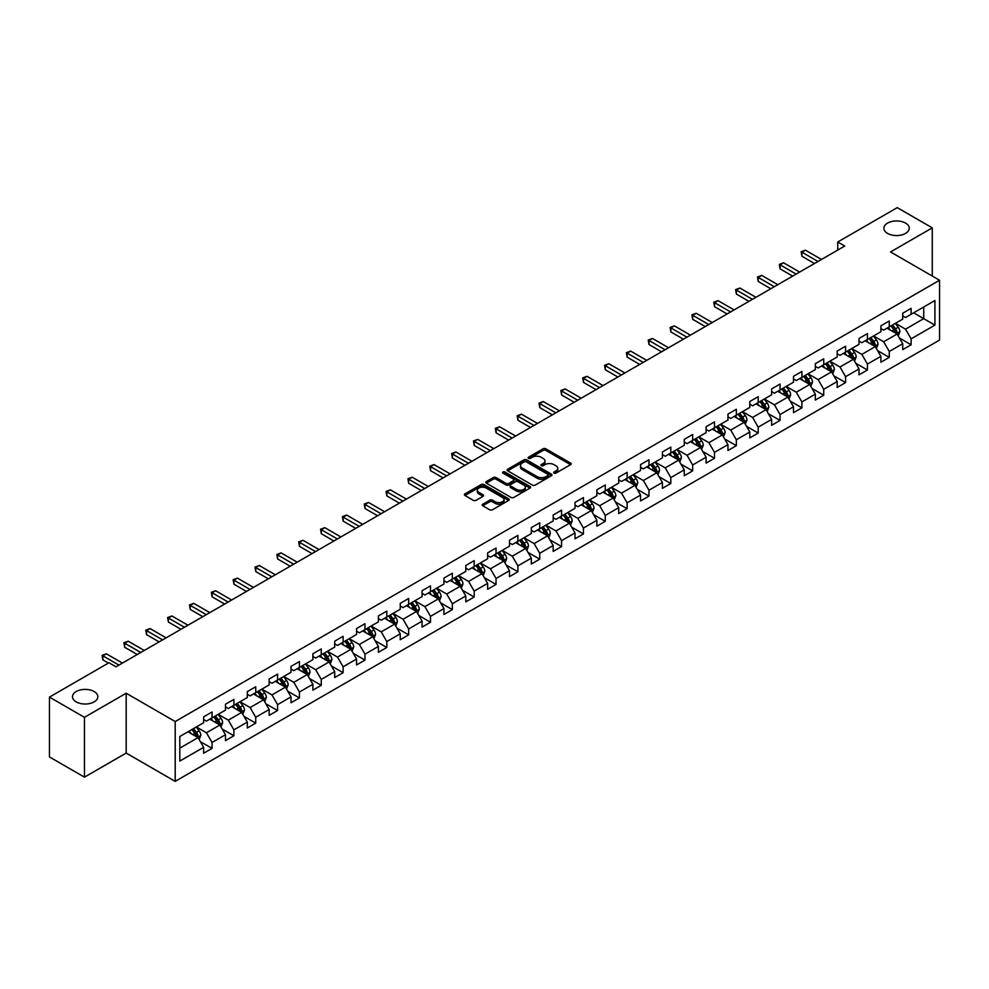 <?xml version="1.0" encoding="UTF-8"?>
<svg xmlns="http://www.w3.org/2000/svg" width="989" height="989" viewBox="0 0 989 989"><rect width="100%" height="100%" fill="white"/><g stroke="black" fill="none" stroke-linecap="round" stroke-linejoin="round"><path stroke-width="1.48" d="M554.063 473.101A1.36 0.791 0 0 0 555.979 473.101L570.591 464.669A1.941 1.125 0 0 0 571.16 463.866A1.941 1.125 0 0 0 570.591 463.075L545.841 448.796A1.941 1.125 0 0 0 543.097 448.796L528.485 457.227A1.36 0.791 0 0 0 530.413 458.34L532.305 457.239A6.218 3.597 0 0 1 541.107 457.239L543.159 458.439A6.218 3.597 0 0 1 544.988 460.973A6.218 3.597 0 0 1 543.159 463.52L541.267 464.607A1.36 0.791 0 0 0 543.196 465.72L545.087 464.62A6.218 3.597 0 0 1 553.889 464.62L555.942 465.819A6.218 3.597 0 0 1 557.771 468.353A6.218 3.597 0 0 1 555.942 470.9L554.063 471.988A1.36 0.791 0 0 0 554.063 473.101L554.063 471.988M94.128 691.534A12.672 7.319 0 0 0 80.307 689.951A12.672 7.319 0 0 0 72.481 696.713A12.672 7.319 0 0 0 76.202 701.881A12.672 7.319 0 0 0 90.011 703.476A12.672 7.319 0 0 0 97.837 696.713A12.672 7.319 0 0 0 94.128 691.534M905.516 223.081A12.672 7.319 0 0 0 891.707 221.499A12.672 7.319 0 0 0 883.882 228.249A12.672 7.319 0 0 0 887.59 233.429A12.672 7.319 0 0 0 901.412 235.011A12.672 7.319 0 0 0 909.237 228.249A12.672 7.319 0 0 0 905.516 223.081M482.756 504.192A1.941 1.125 0 0 0 482.175 504.983A1.941 1.125 0 0 0 482.756 505.775L489.691 509.78A1.941 1.125 0 0 0 492.435 509.78L508.655 500.422A1.941 1.125 0 0 0 509.236 499.618A1.941 1.125 0 0 0 508.655 498.827L483.918 484.548A1.941 1.125 0 0 0 481.173 484.548L464.954 493.907A1.941 1.125 0 0 0 464.385 494.698A1.941 1.125 0 0 0 464.954 495.501L473.335 500.335A1.941 1.125 0 0 0 476.08 500.335L483.028 496.33A1.941 1.125 0 0 0 483.596 495.538A1.941 1.125 0 0 0 483.028 494.747L478.861 492.337A5.205 3.004 0 0 1 477.341 490.223A5.205 3.004 0 0 1 480.555 487.441A5.205 3.004 0 0 1 486.217 488.096L502.511 497.504A5.205 3.004 0 0 1 504.031 499.618A5.205 3.004 0 0 1 500.817 502.4A5.205 3.004 0 0 1 495.155 501.744L492.435 500.174A1.941 1.125 0 0 0 489.691 500.174L482.756 504.192L482.756 505.775M126.196 693.24L84.461 717.322L49.45 697.109L49.45 756.944L84.461 777.156L126.196 753.062L175.201 781.359L175.201 721.537L126.196 693.24L126.196 753.062M932.268 276.042L932.268 227.853L890.533 251.948L939.55 280.246L175.201 721.537M932.268 227.853L897.258 207.641L837.745 241.996L837.745 250.081M49.45 697.109L108.963 662.754L115.973 666.796L844.742 246.038L837.745 241.996M532.441 485.104A1.941 1.125 0 0 0 535.185 485.104L551.405 475.734A1.941 1.125 0 0 0 551.986 474.943A1.941 1.125 0 0 0 551.405 474.151L526.667 459.86A1.941 1.125 0 0 0 523.923 459.86L507.703 469.231A1.941 1.125 0 0 0 507.134 470.022A1.941 1.125 0 0 0 507.703 470.813L532.441 485.104M503.5 473.397A1.36 0.791 0 0 1 504.885 473.583L504.885 471.963L530.03 486.489A1.941 1.125 0 0 1 530.611 487.28A1.941 1.125 0 0 1 530.03 488.072L513.81 497.442A1.941 1.125 0 0 1 511.066 497.442L486.328 483.151L486.328 481.569A1.941 1.125 0 0 0 485.76 482.36A1.941 1.125 0 0 0 486.328 483.151M486.328 481.569L493.264 477.563A1.941 1.125 0 0 1 496.021 477.563L506.047 483.349A1.941 1.125 0 0 0 508.803 483.349L513.402 480.691A1.941 1.125 0 0 0 513.971 479.9A1.941 1.125 0 0 0 513.402 479.109L502.956 473.076A1.36 0.791 0 0 1 504.885 471.963M175.201 781.359L939.55 340.068L939.55 280.246M200.347 741.626L212.042 748.376L212.042 742.467L225.48 734.716L225.48 740.613L233.886 735.767L233.886 729.857L247.324 722.094L247.324 728.003L255.731 723.144L255.731 717.248L269.169 709.484L269.169 715.393L277.575 710.535L277.575 704.638L291.026 696.874L291.026 702.771L299.42 697.925L299.42 692.016L312.87 684.264L312.87 690.161L321.264 685.315L321.264 679.406L334.715 671.642L334.715 677.552L343.121 672.693L343.121 666.796L356.559 659.033L356.559 664.942L364.966 660.083L364.966 654.186L378.404 646.423L378.404 652.32L386.81 647.474L386.81 641.564L400.248 633.813L400.248 639.71L408.655 634.864L408.655 628.955L422.093 621.191L422.093 627.1L430.499 622.242L430.499 616.345L443.95 608.581L443.95 614.49L452.344 609.632L452.344 603.735L465.794 595.971L465.794 601.868L474.188 597.022L474.188 591.113L487.639 583.362L487.639 589.259L496.045 584.412L496.045 578.503L509.483 570.74L509.483 576.649L517.89 571.79L517.89 565.893L531.328 558.13L531.328 564.027L539.734 559.181L539.734 553.284L553.172 545.52L553.172 551.417L561.579 546.571L561.579 540.662L575.029 532.91L575.029 538.807L583.423 533.961L583.423 528.052L596.874 520.288L596.874 526.197L605.268 521.339L605.268 515.442L618.718 507.678L618.718 513.575L627.125 508.729L627.125 502.832L640.563 495.069L640.563 500.966L648.969 496.119L648.969 490.21L662.407 482.459L662.407 488.356L670.814 483.51L670.814 477.6L684.252 469.837L684.252 475.746L692.659 470.888L692.659 464.991L706.097 457.227L706.097 463.124L714.503 458.278L714.503 452.381L727.953 444.617L727.953 450.514L736.348 445.668L736.348 439.759L749.798 432.008L749.798 437.904L758.192 433.058L758.192 427.149L771.643 419.385L771.643 425.295L780.049 420.436L780.049 414.539L793.487 406.776L793.487 412.673L801.894 407.827L801.894 401.93L815.332 394.166L815.332 400.063L823.738 395.217L823.738 389.307L837.176 381.556L837.176 387.453L845.583 382.607L845.583 376.698L859.021 368.934L859.021 374.843L867.427 369.985L867.427 364.088L880.878 356.324L880.878 362.221L889.272 357.375L889.272 351.478L902.722 343.715L902.722 349.612L911.116 344.765L911.116 338.856L934.926 325.121L934.926 300.532L923.726 307.01L923.726 318.643L934.926 325.121M212.042 748.376L203.635 753.222L203.635 747.325L179.825 761.073L179.825 736.484L203.635 722.749L203.635 716.84L212.042 711.993L212.042 717.89L225.48 710.127L225.48 704.23L233.886 699.384L233.886 705.281L247.324 697.517L247.324 691.62L255.731 686.762L255.731 692.671L269.169 684.907L269.169 678.998L277.575 674.152L277.575 680.049L291.026 672.297L291.026 666.388L299.42 661.542L299.42 667.439L312.87 659.675L312.87 653.778L321.264 648.932L321.264 654.829L334.715 647.066L334.715 641.169L343.121 636.31L343.121 642.22L356.559 634.456L356.559 628.547L364.966 623.7L364.966 629.597L378.404 621.846L378.404 615.937L386.81 611.091L386.81 616.988L400.248 609.224L400.248 603.327L408.655 598.481L408.655 604.378L422.093 596.614L422.093 590.717L430.499 585.859L430.499 591.768L443.95 584.005L443.95 578.095L452.344 573.249L452.344 579.146L465.794 571.395L465.794 565.485L474.188 560.639L474.188 566.536L487.639 558.773L487.639 552.876L496.045 548.03L496.045 553.927L509.483 546.163L509.483 540.266L517.89 535.408L517.89 541.317L531.328 533.553L531.328 527.644L539.734 522.798L539.734 528.695L553.172 520.943L553.172 515.034L561.579 510.188L561.579 516.085L575.029 508.321L575.029 502.424L583.423 497.578L583.423 503.475L596.874 495.712L596.874 489.815L605.268 484.956L605.268 490.865L618.718 483.102L618.718 477.193L627.125 472.346L627.125 478.243L640.563 470.492L640.563 464.583L648.969 459.737L648.969 465.634L662.407 457.87L662.407 451.973L670.814 447.115L670.814 453.024L684.252 445.26L684.252 439.363L692.659 434.505L692.659 440.414L706.097 432.65L706.097 426.741L714.503 421.895L714.503 427.792L727.953 420.041L727.953 414.131L736.348 409.285L736.348 415.182L749.798 407.419L749.798 401.522L758.192 396.663L758.192 402.572L771.643 394.809L771.643 388.912L780.049 384.053L780.049 389.963L793.487 382.199L793.487 376.29L801.894 371.444L801.894 377.341L815.332 369.589L815.332 363.68L823.738 358.834L823.738 364.731L837.176 356.967L837.176 351.07L845.583 346.212L845.583 352.121L859.021 344.357L859.021 338.461L867.427 333.602L867.427 339.511L880.878 331.748L880.878 325.838L889.272 320.992L889.272 326.889L902.722 319.138L902.722 313.229L911.116 308.383L911.116 314.279L934.926 300.532M209.792 719.188L219.879 725.011L206.441 732.775L196.354 726.952M203.635 719.51L206.441 721.129L212.042 717.89M206.441 732.775L212.042 742.467M219.879 725.011L225.48 734.716M231.649 706.579L241.724 712.401L228.286 720.153L218.198 714.342M225.48 706.9L228.286 708.52L233.886 705.281M228.286 720.153L233.886 729.857M241.724 712.401L247.324 722.094M253.493 693.957L263.569 699.779L250.13 707.543L240.043 701.72M247.324 694.29L250.13 695.897L255.731 692.671M250.13 707.543L255.731 717.248M263.569 699.779L269.169 709.484M275.338 681.347L285.413 687.17L271.975 694.933L261.887 689.11M269.169 681.668L271.975 683.288L277.575 680.049M271.975 694.933L277.575 704.638M285.413 687.17L291.026 696.874M297.182 668.737L307.27 674.56L293.82 682.323L283.744 676.501M291.026 669.059L293.82 670.678L299.42 667.439M293.82 682.323L299.42 692.016M307.27 674.56L312.87 684.264M319.027 656.127L329.114 661.95L315.664 669.701L305.589 663.879M312.87 656.449L315.664 658.068L321.264 654.829M315.664 669.701L321.264 679.406M329.114 661.95L334.715 671.642M340.871 643.505L350.959 649.328L337.509 657.092L327.433 651.269M334.715 643.839L337.509 645.446L343.121 642.22M337.509 657.092L343.121 666.796M350.959 649.328L356.559 659.033M362.716 630.895L372.804 636.718L359.366 644.482L349.278 638.659M356.559 631.217L359.366 632.836L364.966 629.597M359.366 644.482L364.966 654.186M372.804 636.718L378.404 646.423M384.573 618.286L394.648 624.108L381.21 631.872L371.122 626.049M378.404 618.607L381.21 620.227L386.81 616.988M381.21 631.872L386.81 641.564M394.648 624.108L400.248 633.813M406.417 605.676L416.493 611.499L403.055 619.25L392.967 613.427M400.248 605.997L403.055 607.617L408.655 604.378M403.055 619.25L408.655 628.955M416.493 611.499L422.093 621.191M428.262 593.054L438.35 598.877L424.899 606.64L414.811 600.817M422.093 593.388L424.899 594.995L430.499 591.768M424.899 606.64L430.499 616.345M438.35 598.877L443.95 608.581M450.106 580.444L460.194 586.267L446.744 594.03L436.668 588.208M443.95 580.766L446.744 582.385L452.344 579.146M446.744 594.03L452.344 603.735M460.194 586.267L465.794 595.971M471.951 567.834L482.039 573.657L468.588 581.421L458.513 575.598M465.794 568.156L468.588 569.775L474.188 566.536M468.588 581.421L474.188 591.113M482.039 573.657L487.639 583.362M493.795 555.225L503.883 561.047L490.433 568.799L480.357 562.976M487.639 555.546L490.433 557.166L496.045 553.927M490.433 568.799L496.045 578.503M503.883 561.047L509.483 570.74M515.64 542.602L525.728 548.425L512.29 556.189L502.202 550.366M509.483 542.936L512.29 544.543L517.89 541.317M512.29 556.189L517.89 565.893M525.728 548.425L531.328 558.13M537.497 529.993L547.572 535.815L534.134 543.579L524.046 537.756M531.328 530.314L534.134 531.934L539.734 528.695M534.134 543.579L539.734 553.284M547.572 535.815L553.172 545.52M559.341 517.383L569.417 523.206L555.979 530.969L545.891 525.147M553.172 517.704L555.979 519.324L561.579 516.085M555.979 530.969L561.579 540.662M569.417 523.206L575.029 532.91M581.186 504.773L591.274 510.584L577.823 518.347L567.735 512.525M575.029 505.095L577.823 506.714L583.423 503.475M577.823 518.347L583.423 528.052M591.274 510.584L596.874 520.288M603.03 492.151L613.118 497.974L599.668 505.738L589.592 499.915M596.874 492.473L599.668 494.092L605.268 490.865M599.668 505.738L605.268 515.442M613.118 497.974L618.718 507.678M624.875 479.541L634.963 485.364L621.512 493.128L611.437 487.305M618.718 479.863L621.512 481.482L627.125 478.243M621.512 493.128L627.125 502.832M634.963 485.364L640.563 495.069M646.719 466.932L656.807 472.754L643.369 480.518L633.281 474.695M640.563 467.253L643.369 468.873L648.969 465.634M643.369 480.518L648.969 490.21M656.807 472.754L662.407 482.459M668.576 454.322L678.652 460.132L665.214 467.896L655.126 462.073M662.407 454.643L665.214 456.263L670.814 453.024M665.214 467.896L670.814 477.6M678.652 460.132L684.252 469.837M690.421 441.7L700.496 447.523L687.058 455.286L676.971 449.463M684.252 442.021L687.058 443.641L692.659 440.414M687.058 455.286L692.659 464.991M700.496 447.523L706.097 457.227M712.265 429.09L722.341 434.913L708.903 442.676L698.815 436.854M706.097 429.411L708.903 431.031L714.503 427.792M708.903 442.676L714.503 452.381M722.341 434.913L727.953 444.617M734.11 416.48L744.198 422.303L730.747 430.067L720.672 424.244M727.953 416.802L730.747 418.421L736.348 415.182M730.747 430.067L736.348 439.759M744.198 422.303L749.798 432.008M755.955 403.871L766.042 409.681L752.592 417.445L742.516 411.622M749.798 404.192L752.592 405.811L758.192 402.572M752.592 417.445L758.192 427.149M766.042 409.681L771.643 419.385M777.799 391.248L787.887 397.071L774.436 404.835L764.361 399.012M771.643 391.57L774.436 393.189L780.049 389.963M774.436 404.835L780.049 414.539M787.887 397.071L793.487 406.776M799.644 378.639L809.731 384.461L796.293 392.225L786.206 386.402M793.487 378.96L796.293 380.58L801.894 377.341M796.293 392.225L801.894 401.93M809.731 384.461L815.332 394.166M821.5 366.029L831.576 371.852L818.138 379.615L808.05 373.793M815.332 366.35L818.138 367.97L823.738 364.731M818.138 379.615L823.738 389.307M831.576 371.852L837.176 381.556M843.345 353.419L853.42 359.23L839.982 366.993L829.895 361.17M837.176 353.741L839.982 355.348L845.583 352.121M839.982 366.993L845.583 376.698M853.42 359.23L859.021 368.934M865.19 340.797L875.277 346.62L861.827 354.383L851.739 348.561M859.021 341.118L861.827 342.738L867.427 339.511M861.827 354.383L867.427 364.088M875.277 346.62L880.878 356.324M887.034 328.187L897.122 334.01L883.672 341.774L873.596 335.951M880.878 328.509L883.672 330.128L889.272 326.889M883.672 341.774L889.272 351.478M897.122 334.01L902.722 343.715M913.638 312.821L923.726 318.643L905.516 329.164L895.441 323.341M902.722 315.899L905.516 317.518L911.116 314.279M905.516 329.164L911.116 338.856M84.461 717.322L84.461 777.156M179.825 748.129L198.035 737.621L187.947 731.798M198.035 737.621L203.635 747.325M899.434 338.015L911.116 344.765M877.577 350.625L889.272 357.375M855.732 363.235L867.427 369.985M833.888 375.845L845.583 382.607M812.043 388.467L823.738 395.217M790.199 401.077L801.894 407.827M768.354 413.686L780.049 420.436M746.51 426.296L758.192 433.058M724.653 438.918L736.348 445.668M702.808 451.528L714.503 458.278M680.964 464.138L692.659 470.888M659.119 476.747L670.814 483.51M637.275 489.37L648.969 496.119M615.43 501.979L627.125 508.729M593.573 514.589L605.268 521.339M571.729 527.199L583.423 533.961M549.884 539.821L561.579 546.571M528.039 552.431L539.734 559.181M506.195 565.04L517.89 571.79M484.35 577.663L496.045 584.412M462.506 590.272L474.188 597.022M440.649 602.882L452.344 609.632M418.804 615.492L430.499 622.242M396.96 628.114L408.655 634.864M375.115 640.724L386.81 647.474M353.271 653.333L364.966 660.083M331.426 665.943L343.121 672.693M309.582 678.565L321.264 685.315M287.725 691.175L299.42 697.925M265.88 703.785L277.575 710.535M244.036 716.395L255.731 723.144M222.191 729.017L233.886 735.767M554.606 473.286L555.942 472.507A6.218 3.597 0 0 0 557.771 469.973L557.771 468.353M544.988 460.973L544.988 462.592A6.218 3.597 0 0 1 543.159 465.127L541.811 465.906M570.566 464.682L545.841 450.415A1.941 1.125 0 0 0 543.097 450.415L529.028 458.525M551.38 475.746L526.667 461.48A1.941 1.125 0 0 0 523.923 461.48L507.728 470.826L507.703 469.231M547.98 475.499A1.36 0.791 0 0 0 547.98 474.386L526.259 461.851A1.36 0.791 0 0 0 524.331 461.851L522.34 463A6.218 3.597 0 0 0 520.511 465.535A6.218 3.597 0 0 0 522.34 468.081L537.188 476.649A6.218 3.597 0 0 0 545.977 476.649L547.98 475.499L547.98 477.118A1.36 0.791 0 0 0 548.376 476.562L548.376 474.943M520.511 465.535L520.511 467.154A6.218 3.597 0 0 0 522.34 469.701L522.34 468.081M547.98 477.118L545.977 478.268A6.218 3.597 0 0 1 537.188 478.268L522.34 469.701M486.353 483.176L493.264 479.183L493.264 477.563M513.971 479.9L513.971 481.519A1.941 1.125 0 0 1 513.402 482.311L508.803 484.969A1.941 1.125 0 0 1 506.047 484.969L496.021 479.183A1.941 1.125 0 0 0 493.264 479.183M504.885 473.583L530.005 488.096M516.456 489.37A5.205 3.004 0 0 0 522.13 490.012A5.205 3.004 0 0 0 525.344 487.243A5.205 3.004 0 0 0 523.811 485.117L518.075 481.804A1.941 1.125 0 0 0 515.331 481.804L510.72 484.462A1.941 1.125 0 0 0 510.151 485.265A1.941 1.125 0 0 0 510.72 486.056L516.456 489.37L516.456 490.989A5.205 3.004 0 0 0 522.13 491.632A5.205 3.004 0 0 0 525.344 488.863L525.344 487.243M510.151 485.265L510.151 486.872A1.941 1.125 0 0 0 510.72 487.676L510.72 486.056M516.456 490.989L510.72 487.676M504.031 499.618L504.031 501.238A5.205 3.004 0 0 1 500.817 504.019A5.205 3.004 0 0 1 495.155 503.364L492.435 501.794A1.941 1.125 0 0 0 489.691 501.794L482.78 505.787M477.341 490.223L477.341 491.842A5.205 3.004 0 0 0 478.861 493.956L478.861 492.337M483.028 494.747L483.028 496.33L478.861 493.956M508.655 498.827L508.655 500.422L483.918 486.168A1.941 1.125 0 0 0 481.173 486.168L464.978 495.514L464.954 493.907M898.222 335.926L899.891 331.723A5.254 3.029 -120 0 0 898.21 327.26L895.329 323.403M890.285 330.066L888.32 327.446M890.978 325.913L893.871 329.77A5.254 3.029 60 0 1 895.379 332.922L897.06 331.958A5.254 3.029 -120 0 0 895.552 328.793L892.659 324.936M891.349 325.702L894.551 329.98A2.67 1.545 60 0 1 895.045 330.783L897.06 331.958M817.99 261.479L801.931 252.207L805.429 250.192L821.5 259.464M814.491 263.507L801.931 256.25L801.931 252.207L801.164 251.762L805.429 250.192M801.931 256.25L801.164 251.762M876.378 348.536L878.047 344.345A5.254 3.029 -120 0 0 876.365 339.87L873.472 336.013M868.441 342.676L866.475 340.055M869.133 338.522L872.026 342.379A5.254 3.029 60 0 1 873.534 345.532L875.216 344.568A5.254 3.029 -120 0 0 873.707 341.403L870.815 337.546M869.504 338.312L872.706 342.59A2.67 1.545 60 0 1 873.2 343.406L875.216 344.568M854.533 361.146L856.202 356.955A5.254 3.029 -120 0 0 854.521 352.48L851.628 348.623M846.596 355.286L844.631 352.665M847.289 351.132L850.181 354.989A5.254 3.029 60 0 1 851.677 358.154L853.359 357.177A5.254 3.029 -120 0 0 851.863 354.025L848.97 350.168M847.66 350.922L850.861 355.199A2.67 1.545 60 0 1 851.344 356.015L853.359 357.177M796.145 274.101L780.086 264.829L783.585 262.802L799.644 272.074M792.646 276.116L780.086 268.872L780.086 264.829L779.32 264.384L783.585 262.802M780.086 268.872L779.32 264.384M774.3 286.711L758.242 277.439L761.74 275.412L777.799 284.684M770.802 288.726L758.242 281.482L758.242 277.439L757.463 276.994L761.74 275.412M758.242 281.482L757.463 276.994M832.689 373.768L834.345 369.565A5.254 3.029 -120 0 0 832.676 365.102L829.783 361.245M824.752 367.908L822.786 365.287M825.444 363.742L828.337 367.599A5.254 3.029 60 0 1 829.833 370.764L831.514 369.787A5.254 3.029 -120 0 0 830.018 366.635L827.125 362.778M825.815 363.532L829.017 367.821A2.67 1.545 60 0 1 829.499 368.625L831.514 369.787M810.844 386.378L812.501 382.174A5.254 3.029 -120 0 0 810.832 377.711L807.939 373.854M802.895 380.518L800.942 377.897M803.6 376.364L806.492 380.221A5.254 3.029 60 0 1 807.988 383.373L809.67 382.409A5.254 3.029 -120 0 0 808.174 379.244L805.281 375.387M803.958 376.154L807.172 380.431A2.67 1.545 60 0 1 807.654 381.235L809.67 382.409M788.987 398.987L790.656 394.796A5.254 3.029 -120 0 0 788.987 390.321L786.094 386.464M781.05 393.127L779.085 390.507M781.755 388.974L784.648 392.831A5.254 3.029 60 0 1 786.144 395.983L787.825 395.019A5.254 3.029 -120 0 0 786.317 391.867L783.436 387.997M782.114 388.764L785.328 393.041A2.67 1.545 60 0 1 785.81 393.857L787.825 395.019M752.456 299.321L736.397 290.049L739.896 288.034L755.955 297.306M748.957 301.348L736.397 294.092L736.397 290.049L735.618 289.604L739.896 288.034M736.397 294.092L735.618 289.604M730.611 311.931L714.54 302.659L718.051 300.644L734.11 309.916M727.113 313.958L714.54 306.701L714.54 302.659L713.774 302.214L718.051 300.644M714.54 306.701L713.774 302.214M708.767 324.553L692.696 315.281L696.207 313.253L712.265 322.525M705.256 326.568L692.696 319.323L692.696 315.281L691.929 314.836L696.207 313.253M692.696 319.323L691.929 314.836M686.91 337.162L670.851 327.891L674.35 325.863L690.421 335.135M683.411 339.178L670.851 331.933L670.851 327.891L670.085 327.446L674.35 325.863M670.851 331.933L670.085 327.446M665.065 349.772L649.007 340.5L652.505 338.485L668.576 347.757M661.567 351.8L649.007 344.543L649.007 340.5L648.24 340.055L652.505 338.485M649.007 344.543L648.24 340.055M643.221 362.382L627.162 353.11L630.661 351.095L646.719 360.367M639.722 364.409L627.162 357.153L627.162 353.11L626.396 352.665L630.661 351.095M627.162 357.153L626.396 352.665M621.376 375.004L605.317 365.732L608.816 363.705L624.875 372.977M617.878 377.019L605.317 369.775L605.317 365.732L604.539 365.287L608.816 363.705M605.317 369.775L604.539 365.287M599.532 387.614L583.473 378.342L586.971 376.315L603.03 385.586M596.033 389.629L583.473 382.384L583.473 378.342L582.694 377.897L586.971 376.315M583.473 382.384L582.694 377.897M577.687 400.224L561.616 390.952L565.127 388.937L581.186 398.208M574.189 402.251L561.616 394.994L561.616 390.952L560.85 390.507L565.127 388.937M561.616 394.994L560.85 390.507M555.843 412.833L539.771 403.561L543.282 401.546L559.341 410.818M552.332 414.861L539.771 407.604L539.771 403.561L539.005 403.116L543.282 401.546M539.771 407.604L539.005 403.116M533.986 425.455L517.927 416.184L521.426 414.156L537.497 423.428M530.487 427.471L517.927 420.226L517.927 416.184L517.16 415.739L521.426 414.156M517.927 420.226L517.16 415.739M512.141 438.065L496.082 428.793L499.581 426.766L515.64 436.038M508.643 440.08L496.082 432.836L496.082 428.793L495.316 428.348L499.581 426.766M496.082 432.836L495.316 428.348M490.297 450.675L474.238 441.403L477.736 439.388L493.795 448.66M486.798 452.702L474.238 445.446L474.238 441.403L473.471 440.958L477.736 439.388M474.238 445.446L473.471 440.958M468.452 463.285L452.393 454.013L455.892 451.998L471.951 461.27M464.954 465.312L452.393 458.055L452.393 454.013L451.614 453.568L455.892 451.998M452.393 458.055L451.614 453.568M446.608 475.907L430.549 466.635L434.047 464.607L450.106 473.879M443.109 477.922L430.549 470.677L430.549 466.635L429.77 466.19L434.047 464.607M430.549 470.677L429.77 466.19M424.763 488.517L408.692 479.245L412.203 477.217L428.262 486.501M421.265 490.544L408.692 483.287L408.692 479.245L407.925 478.8L412.203 477.217M408.692 483.287L407.925 478.8M402.919 501.126L386.847 491.854L390.346 489.839L406.417 499.111M399.408 503.154L386.847 495.897L386.847 491.854L386.081 491.409L390.346 489.839M386.847 495.897L386.081 491.409M381.062 513.748L365.003 504.464L368.501 502.449L384.573 511.721M377.563 515.764L365.003 508.507L365.003 504.464L364.236 504.019L368.501 502.449M365.003 508.507L364.236 504.019M359.217 526.358L343.158 517.086L346.657 515.059L362.716 524.331M355.719 528.373L343.158 521.129L343.158 517.086L342.392 516.641L346.657 515.059M343.158 521.129L342.392 516.641M767.143 411.597L768.812 407.406A5.254 3.029 -120 0 0 767.143 402.931L764.25 399.074M759.206 405.737L757.24 403.116M759.911 401.583L762.791 405.441A5.254 3.029 60 0 1 764.299 408.605L765.981 407.629A5.254 3.029 -120 0 0 764.472 404.476L761.579 400.619M760.269 401.373L763.483 405.651A2.67 1.545 60 0 1 763.965 406.467L765.981 407.629M745.298 424.219L746.967 420.016A5.254 3.029 -120 0 0 745.286 415.553L742.405 411.696M737.361 418.359L735.396 415.739M738.054 414.193L740.946 418.05A5.254 3.029 60 0 1 742.455 421.215L744.136 420.238A5.254 3.029 -120 0 0 742.628 417.086L739.735 413.229M738.424 413.983L741.626 418.273A2.67 1.545 60 0 1 742.121 419.076L744.136 420.238M723.454 436.829L725.122 432.638A5.254 3.029 -120 0 0 723.441 428.163L720.548 424.306M715.517 430.969L713.551 428.348M716.209 426.815L719.102 430.672A5.254 3.029 60 0 1 720.61 433.825L722.291 432.861A5.254 3.029 -120 0 0 720.783 429.696L717.89 425.839M716.58 426.605L719.782 430.883A2.67 1.545 60 0 1 720.276 431.699L722.291 432.861M701.609 449.439L703.278 445.248A5.254 3.029 -120 0 0 701.597 440.773L698.704 436.915M693.672 443.579L691.707 440.958M694.365 439.425L697.257 443.282A5.254 3.029 60 0 1 698.753 446.435L700.435 445.47A5.254 3.029 -120 0 0 698.939 442.318L696.046 438.448M694.735 439.215L697.937 443.492A2.67 1.545 60 0 1 698.419 444.308L700.435 445.47M679.764 462.048L681.421 457.858A5.254 3.029 -120 0 0 679.752 453.395L676.859 449.525M671.828 456.189L669.862 453.568M672.52 452.035L675.413 455.892A5.254 3.029 60 0 1 676.909 459.057L678.59 458.08A5.254 3.029 -120 0 0 677.094 454.928L674.201 451.071M672.891 451.825L676.093 456.102A2.67 1.545 60 0 1 676.575 456.918L678.59 458.08M657.92 474.671L659.576 470.467A5.254 3.029 -120 0 0 657.908 466.004L655.015 462.147M649.971 468.811L648.018 466.19M650.675 464.645L653.568 468.514A5.254 3.029 60 0 1 655.064 471.666L656.745 470.69A5.254 3.029 -120 0 0 655.25 467.537L652.357 463.68M651.034 464.434L654.248 468.724A2.67 1.545 60 0 1 654.73 469.528L656.745 470.69M636.063 487.28L637.732 483.089A5.254 3.029 -120 0 0 636.063 478.614L633.17 474.757M628.126 481.42L626.161 478.8M628.831 477.267L631.711 481.124A5.254 3.029 60 0 1 633.22 484.276L634.901 483.312A5.254 3.029 -120 0 0 633.393 480.147L630.512 476.29M629.189 477.057L632.404 481.334A2.67 1.545 60 0 1 632.886 482.15L634.901 483.312M614.218 499.89L615.887 495.699A5.254 3.029 -120 0 0 614.206 491.224L611.326 487.367M606.282 494.03L604.316 491.409M606.986 489.876L609.867 493.734A5.254 3.029 60 0 1 611.375 496.886L613.056 495.922A5.254 3.029 -120 0 0 611.548 492.769L608.655 488.9M607.345 489.666L610.547 493.944A2.67 1.545 60 0 1 611.041 494.76L613.056 495.922M592.374 512.5L594.043 508.309A5.254 3.029 -120 0 0 592.362 503.846L589.481 499.977M584.437 506.64L582.472 504.019M585.129 502.486L588.022 506.343A5.254 3.029 60 0 1 589.531 509.508L591.212 508.531A5.254 3.029 -120 0 0 589.704 505.379L586.811 501.522M585.5 502.276L588.702 506.553A2.67 1.545 60 0 1 589.197 507.369L591.212 508.531M570.529 525.122L572.198 520.919A5.254 3.029 -120 0 0 570.517 516.456L567.624 512.599M562.593 519.262L560.627 516.641M563.285 515.096L566.178 518.965A5.254 3.029 60 0 1 567.686 522.118L569.355 521.141A5.254 3.029 -120 0 0 567.859 517.989L564.966 514.132M563.656 514.886L566.858 519.176A2.67 1.545 60 0 1 567.34 519.979L569.355 521.141M548.685 537.732L550.354 533.541A5.254 3.029 -120 0 0 548.672 529.066L545.78 525.208M540.748 531.872L538.782 529.251M541.44 527.718L544.333 531.575A5.254 3.029 60 0 1 545.829 534.728L547.51 533.763A5.254 3.029 -120 0 0 546.015 530.599L543.122 526.741M541.811 527.508L545.013 531.785A2.67 1.545 60 0 1 545.495 532.601L547.51 533.763M526.84 550.341L528.497 546.151A5.254 3.029 -120 0 0 526.828 541.675L523.935 537.818M518.904 544.482L516.938 541.861M519.596 540.328L522.489 544.185A5.254 3.029 60 0 1 523.985 547.337L525.666 546.373A5.254 3.029 -120 0 0 524.17 543.221L521.277 539.351M519.954 540.118L523.169 544.395A2.67 1.545 60 0 1 523.651 545.211L525.666 546.373M504.983 562.964L506.652 558.76A5.254 3.029 -120 0 0 504.983 554.297L502.091 550.428M497.047 557.091L495.093 554.47M497.751 552.938L500.644 556.795A5.254 3.029 60 0 1 502.14 559.959L503.821 558.983A5.254 3.029 -120 0 0 502.325 555.83L499.433 551.973M498.11 552.727L501.324 557.005A2.67 1.545 60 0 1 501.806 557.821L503.821 558.983M483.139 575.573L484.808 571.37A5.254 3.029 -120 0 0 483.139 566.907L480.246 563.05M475.202 569.713L473.237 567.093M475.907 565.547L478.787 569.417A5.254 3.029 60 0 1 480.295 572.569L481.977 571.593A5.254 3.029 -120 0 0 480.469 568.44L477.588 564.583M476.265 565.337L479.48 569.627A2.67 1.545 60 0 1 479.962 570.43L481.977 571.593M461.294 588.183L462.963 583.992A5.254 3.029 -120 0 0 461.282 579.517L458.402 575.66M453.358 582.323L451.392 579.702M454.05 578.169L456.943 582.027A5.254 3.029 60 0 1 458.451 585.179L460.132 584.215A5.254 3.029 -120 0 0 458.624 581.05L455.731 577.193M454.421 577.959L457.623 582.237A2.67 1.545 60 0 1 458.117 583.053L460.132 584.215M439.45 600.793L441.119 596.602A5.254 3.029 -120 0 0 439.437 592.127L436.545 588.27M431.513 594.933L429.547 592.312M432.205 590.779L435.098 594.636A5.254 3.029 60 0 1 436.606 597.789L438.288 596.824A5.254 3.029 -120 0 0 436.779 593.672L433.887 589.803M432.576 590.569L435.778 594.846A2.67 1.545 60 0 1 436.273 595.662L438.288 596.824M417.605 613.415L419.274 609.212A5.254 3.029 -120 0 0 417.593 604.749L414.7 600.879M409.669 607.543L407.703 604.922M410.361 603.389L413.254 607.246A5.254 3.029 60 0 1 414.75 610.411L416.431 609.434A5.254 3.029 -120 0 0 414.935 606.282L412.042 602.425M410.732 603.179L413.934 607.456A2.67 1.545 60 0 1 414.416 608.272L416.431 609.434M395.761 626.025L397.417 621.821A5.254 3.029 -120 0 0 395.748 617.359L392.856 613.501M387.824 620.165L385.858 617.544M388.516 615.999L391.409 619.868A5.254 3.029 60 0 1 392.905 623.021L394.586 622.044A5.254 3.029 -120 0 0 393.09 618.891L390.198 615.034M388.887 615.788L392.089 620.078A2.67 1.545 60 0 1 392.571 620.882L394.586 622.044M373.916 638.634L375.573 634.444A5.254 3.029 -120 0 0 373.904 629.968L371.011 626.111M365.967 632.775L364.014 630.154M366.672 628.621L369.565 632.478A5.254 3.029 60 0 1 371.06 635.63L372.742 634.666A5.254 3.029 -120 0 0 371.246 631.501L368.353 627.644M367.03 628.411L370.245 632.688A2.67 1.545 60 0 1 370.727 633.504L372.742 634.666M352.059 651.244L353.728 647.053A5.254 3.029 -120 0 0 352.059 642.578L349.166 638.721M344.123 645.384L342.157 642.763M344.827 641.231L347.72 645.088A5.254 3.029 60 0 1 349.216 648.24L350.897 647.276A5.254 3.029 -120 0 0 349.389 644.123L346.509 640.254M345.186 641.02L348.4 645.298A2.67 1.545 60 0 1 348.882 646.114L350.897 647.276M330.215 663.866L331.884 659.663A5.254 3.029 -120 0 0 330.215 655.2L327.322 651.331M322.278 657.994L320.312 655.373M322.983 653.84L325.863 657.697A5.254 3.029 60 0 1 327.371 660.862L329.053 659.886A5.254 3.029 -120 0 0 327.544 656.733L324.664 652.876M323.341 653.63L326.555 657.908A2.67 1.545 60 0 1 327.038 658.723L329.053 659.886M308.37 676.476L310.039 672.273A5.254 3.029 -120 0 0 308.358 667.81L305.477 663.953M300.433 670.616L298.468 667.995M301.126 666.45L304.019 670.319A5.254 3.029 60 0 1 305.527 673.472L307.208 672.495A5.254 3.029 -120 0 0 305.7 669.343L302.807 665.486M301.497 666.24L304.699 670.53A2.67 1.545 60 0 1 305.193 671.333L307.208 672.495M286.526 689.086L288.195 684.895A5.254 3.029 -120 0 0 286.513 680.42L283.62 676.563M278.589 683.226L276.623 680.605M279.281 679.072L282.174 682.929A5.254 3.029 60 0 1 283.682 686.082L285.364 685.117A5.254 3.029 -120 0 0 283.855 681.953L280.963 678.095M279.652 678.862L282.854 683.139A2.67 1.545 60 0 1 283.349 683.955L285.364 685.117M264.681 701.696L266.35 697.505A5.254 3.029 -120 0 0 264.669 693.029L261.776 689.172M256.744 695.836L254.779 693.215M257.437 691.682L260.33 695.539A5.254 3.029 60 0 1 261.825 698.691L263.507 697.727A5.254 3.029 -120 0 0 262.011 694.575L259.118 690.718M257.808 691.472L261.009 695.749A2.67 1.545 60 0 1 261.492 696.565L263.507 697.727M242.837 714.318L244.493 710.114A5.254 3.029 -120 0 0 242.824 705.651L239.931 701.782M234.9 708.458L232.934 705.825M235.592 704.292L238.485 708.149A5.254 3.029 60 0 1 239.981 711.314L241.662 710.337A5.254 3.029 -120 0 0 240.166 707.184L237.273 703.327M235.963 704.081L239.165 708.359A2.67 1.545 60 0 1 239.647 709.175L241.662 710.337M337.373 538.968L321.314 529.696L324.812 527.669L340.871 536.953M333.874 540.995L321.314 533.739L321.314 529.696L320.547 529.251L324.812 527.669M321.314 533.739L320.547 529.251M315.528 551.578L299.469 542.306L302.968 540.291L319.027 549.563M312.03 553.605L299.469 546.348L299.469 542.306L298.69 541.861L302.968 540.291M299.469 546.348L298.69 541.861M293.684 564.2L277.625 554.916L281.123 552.9L297.182 562.172M290.185 566.215L277.625 558.958L277.625 554.916L276.846 554.47L281.123 552.9M277.625 558.958L276.846 554.47M271.839 576.81L255.768 567.538L259.279 565.51L275.338 574.782M268.328 578.825L255.768 571.58L255.768 567.538L255.001 567.093L259.279 565.51M255.768 571.58L255.001 567.093M249.994 589.419L233.923 580.147L237.422 578.12L253.493 587.404M246.484 591.447L233.923 584.19L233.923 580.147L233.157 579.702L237.422 578.12M233.923 584.19L233.157 579.702M228.138 602.029L212.079 592.757L215.577 590.742L231.649 600.014M224.639 604.056L212.079 596.8L212.079 592.757L211.312 592.312L215.577 590.742M212.079 596.8L211.312 592.312M206.293 614.651L190.234 605.367L193.733 603.352L209.792 612.624M202.794 616.666L190.234 609.409L190.234 605.367L189.468 604.922L193.733 603.352M190.234 609.409L189.468 604.922M184.448 627.261L168.39 617.989L171.888 615.962L187.947 625.233M180.95 629.276L168.39 622.032L168.39 617.989L167.611 617.544L171.888 615.962M168.39 622.032L167.611 617.544M162.604 639.871L146.545 630.599L150.044 628.571L166.103 637.856M159.105 641.898L146.545 634.641L146.545 630.599L145.766 630.154L150.044 628.571M146.545 634.641L145.766 630.154M220.992 726.927L222.649 722.724A5.254 3.029 -120 0 0 220.98 718.261L218.087 714.404M213.043 721.068L211.09 718.447M213.748 716.901L216.64 720.771A5.254 3.029 60 0 1 218.136 723.923L219.818 722.947A5.254 3.029 -120 0 0 218.322 719.794L215.429 715.937M214.106 716.691L217.32 720.981A2.67 1.545 60 0 1 217.803 721.785L219.818 722.947M140.759 652.48L124.688 643.209L128.199 641.193L144.258 650.465M137.261 654.508L124.688 647.251L124.688 643.209L123.922 642.763L128.199 641.193M124.688 647.251L123.922 642.763M199.135 739.537L200.804 735.346A5.254 3.029 -120 0 0 199.135 730.871L196.242 727.014M191.198 733.677L189.233 731.056M191.903 729.523L194.784 733.381A5.254 3.029 60 0 1 196.292 736.533L197.973 735.569A5.254 3.029 -120 0 0 196.465 732.404L193.584 728.547M192.262 729.313L195.476 733.591A2.67 1.545 60 0 1 195.958 734.407L197.973 735.569M118.915 665.103L102.844 655.818L106.355 653.803L122.413 663.075M108.407 663.075L102.844 659.861L102.844 655.818L102.077 655.373L106.355 653.803M102.844 659.861L102.077 655.373M555.942 472.507L555.942 470.9M541.267 465.72L541.267 464.607M543.159 465.127L543.159 463.52M528.485 458.34L528.485 457.227M543.097 450.415L543.097 448.796M545.841 450.415L545.841 448.796M570.591 464.669L570.591 463.075M523.923 461.48L523.923 459.86M526.667 461.48L526.667 459.86M551.405 475.734L551.405 474.151M537.188 478.268L537.188 476.649M545.977 478.268L545.977 476.649M496.021 479.183L496.021 477.563M506.047 484.969L506.047 483.349M508.803 484.969L508.803 483.349M513.402 482.311L513.402 480.691M530.03 488.072L530.03 486.489M489.691 501.794L489.691 500.174M492.435 501.794L492.435 500.174M495.155 503.364L495.155 501.744M481.173 486.168L481.173 484.548M483.918 486.168L483.918 484.548M896.603 333.713L899.854 331.834M895.552 328.793L898.21 327.26M891.818 330.956L893.871 329.77M874.758 346.323L878.009 344.444M873.707 341.403L876.365 339.87M869.974 343.566L872.026 342.379M852.901 358.933L856.165 357.054M851.863 354.025L854.521 352.48M848.129 356.176L850.181 354.989M831.057 371.543L834.32 369.663M830.018 366.635L832.676 365.102M826.285 368.786L828.337 367.599M809.212 384.165L812.476 382.286M808.174 379.244L810.832 377.711M804.44 381.408L806.492 380.221M787.368 396.774L790.619 394.895M786.317 391.867L788.987 390.321M782.583 394.018L784.648 392.831M765.523 409.384L768.774 407.505M764.472 404.476L767.143 402.931M760.739 406.627L762.791 405.441M743.679 422.006L746.93 420.115M742.628 417.086L745.286 415.553M738.894 419.237L740.946 418.05M721.834 434.616L725.085 432.737M720.783 429.696L723.441 428.163M717.05 431.859L719.102 430.672M699.977 447.226L703.241 445.347M698.939 442.318L701.597 440.773M695.205 444.469L697.257 443.282M678.133 459.836L681.396 457.956M677.094 454.928L679.752 453.395M673.361 457.079L675.413 455.892M656.288 472.458L659.539 470.566M655.25 467.537L657.908 466.004M651.516 469.688L653.568 468.514M634.444 485.067L637.695 483.188M633.393 480.147L636.063 478.614M629.659 482.311L631.711 481.124M612.599 497.677L615.85 495.798M611.548 492.769L614.206 491.224M607.815 494.92L609.867 493.734M590.754 510.287L594.006 508.408M589.704 505.379L592.362 503.846M585.97 507.53L588.022 506.343M568.91 522.909L572.161 521.018M567.859 517.989L570.517 516.456M564.126 520.14L566.178 518.965M547.053 535.519L550.317 533.64M546.015 530.599L548.672 529.066M542.281 532.762L544.333 531.575M525.208 548.129L528.472 546.249M524.17 543.221L526.828 541.675M520.437 545.372L522.489 544.185M503.364 560.738L506.615 558.859M502.325 555.83L504.983 554.297M498.592 557.981L500.644 556.795M481.519 573.36L484.771 571.481M480.469 568.44L483.139 566.907M476.735 570.591L478.787 569.417M459.675 585.97L462.926 584.091M458.624 581.05L461.282 579.517M454.891 583.213L456.943 582.027M437.83 598.58L441.082 596.701M436.779 593.672L439.437 592.127M433.046 595.823L435.098 594.636M415.973 611.19L419.237 609.311M414.935 606.282L417.593 604.749M411.201 608.433L413.254 607.246M394.129 623.812L397.393 621.933M393.09 618.891L395.748 617.359M389.357 621.043L391.409 619.868M372.284 636.421L375.548 634.542M371.246 631.501L373.904 629.968M367.512 633.665L369.565 632.478M350.44 649.031L353.691 647.152M349.389 644.123L352.059 642.578M345.656 646.274L347.72 645.088M328.595 661.641L331.847 659.762M327.544 656.733L330.215 655.2M323.811 658.884L325.863 657.697M306.751 674.263L310.002 672.384M305.7 669.343L308.358 667.81M301.966 671.494L304.019 670.319M284.906 686.873L288.158 684.994M283.855 681.953L286.513 680.42M280.122 684.116L282.174 682.929M263.049 699.483L266.313 697.604M262.011 694.575L264.669 693.029M258.277 696.726L260.33 695.539M241.205 712.092L244.468 710.213M240.166 707.184L242.824 705.651M236.433 709.336L238.485 708.149M219.36 724.714L222.612 722.835M218.322 719.794L220.98 718.261M214.588 721.945L216.64 720.771M197.516 737.324L200.767 735.445M196.465 732.404L199.135 730.871M192.731 734.567L194.784 733.381"/></g></svg>
